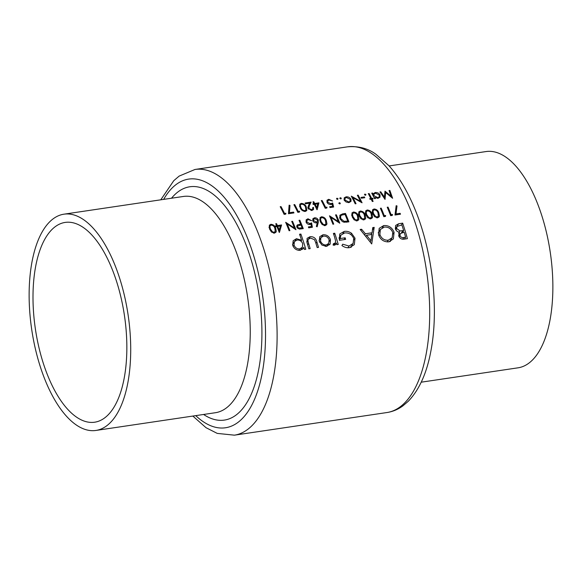 <?xml version="1.0" encoding="UTF-8"?>
<svg xmlns="http://www.w3.org/2000/svg" width="582" height="582" viewBox="0 0 582 582"><rect width="100%" height="100%" fill="white"/><g stroke="black" fill="none" stroke-linecap="round" stroke-linejoin="round"><path stroke-width="0.87" d="M275.228 231.49L274.086 232.254L272.522 231.891L270.412 228.995L269.881 226.842L270.113 225.801L271.19 225.132C273.125 225.372 274.348 226.442 274.864 228.333L275.228 231.49L274.158 233.164M298.639 228.02L297.671 227.024L297.737 225.94L300.989 225.03A134.304 59.924 81.6 0 1 301.978 227.518A134.304 59.924 81.6 0 1 302.109 227.868L298.639 228.02M325.891 223.975L324.756 224.739L323.192 224.376L321.082 221.48L320.551 219.327L320.784 218.286L321.861 217.617C323.788 217.857 325.018 218.927 325.534 220.818L325.891 223.975L324.821 225.649M378.387 216.184L377.245 216.955L375.681 216.591L373.571 213.689L373.04 211.535L373.273 210.495L374.35 209.833C376.285 210.073 377.507 211.135 378.024 213.034L378.387 216.184L377.318 217.857M371.534 217.202L370.399 217.966L368.835 217.603L366.725 214.707L366.194 212.554L366.427 211.513L367.504 210.844C369.432 211.084 370.661 212.154 371.178 214.045L371.534 217.202L370.465 218.876M364.688 218.221L363.554 218.985L361.989 218.621L359.88 215.726L359.349 213.572L359.581 212.525L360.658 211.863C362.586 212.103 363.815 213.172 364.332 215.064L364.688 218.221L363.619 219.894M357.843 219.232L356.708 220.003L355.144 219.632L353.034 216.737L352.503 214.583L352.736 213.543L353.812 212.881C355.74 213.121 356.97 214.183 357.486 216.075L357.843 219.232L356.773 220.905M343.947 221.298L340.666 218.461L340.696 215.9L341.554 215.144L345.031 214.402A134.304 59.924 81.6 0 1 347.621 220.753A134.304 59.924 81.6 0 1 347.752 221.095L343.947 221.298M44.283 377.936A109.307 48.772 81.6 0 1 63.882 214.191A109.307 48.772 81.6 0 1 115.563 266.687A109.307 48.772 81.6 0 1 95.965 430.44A109.307 48.772 81.6 0 1 44.283 377.936M46.996 373.702A100.977 45.054 81.6 0 1 65.104 222.426A100.977 45.054 81.6 0 1 112.85 270.928A100.977 45.054 81.6 0 1 94.742 422.197A100.977 45.054 81.6 0 1 46.996 373.702M389.147 165.935L486.035 151.56A109.307 48.772 81.6 0 1 537.717 204.064A109.307 48.772 81.6 0 1 518.118 367.809L421.23 382.185M318.514 247.379A134.304 59.924 -98.4 0 0 316.87 241.945C315.924 238.234 313.654 236.481 310.075 236.685L307.078 238.358L307.165 243.283A134.304 59.924 81.6 0 1 308.831 248.812L310.162 248.616A134.304 59.924 -98.4 0 0 308.569 243.341L307.922 240.584L308.307 239.297L310.512 238.038L314.549 239.719L315.597 242.301A134.304 59.924 81.6 0 1 317.183 247.576L318.514 247.379M338.251 244.455A134.304 59.924 -98.4 0 0 334.723 233.229L333.391 233.426A134.304 59.924 81.6 0 1 334.621 237.136L335.596 241.021L335.21 243.065L333.442 243.691L333.071 245.022L334.337 245.24L335.909 244.185L336.425 242.963A134.304 59.924 81.6 0 1 336.92 244.651L338.251 244.455M371.716 243.945L374.197 227.373L372.749 227.591L372.087 232.771L365.38 233.768L361.597 229.243L360.156 229.461L371.716 243.945M398.685 233.404L399.427 232.254L398.699 235.834C399.849 238.562 401.784 239.646 404.505 239.086L407.393 238.656A134.304 59.924 -98.4 0 0 402.664 223.153L398.663 223.75L395.665 225.438L395.345 228.741C396.044 230.683 397.404 231.854 399.427 232.254L398.968 232.807M388.812 241.836L393.367 238.933L394.087 232.334C392.123 227.511 388.667 225.256 383.72 225.561L379.195 228.333L378.547 234.713C380.446 239.704 383.865 242.076 388.812 241.836M341.925 245.531C344.304 247.285 346.807 248.005 349.44 247.677L354.314 244.666L355.02 238.205L351.572 233.317C349.222 231.621 346.77 230.996 344.202 231.425L339.772 233.971L339.393 240.308L345.657 239.377A134.304 59.924 -98.4 0 0 345.162 237.798L340.23 238.533L340.826 235.193L344.609 232.975C348.814 232.567 351.848 234.393 353.711 238.467L353.107 243.465L349.033 246.026L342.733 244.207L341.925 245.531M305.797 249.263A134.304 59.924 -98.4 0 0 300.879 234.059L299.548 234.255A134.304 59.924 81.6 0 1 301.607 240.235L296.464 238.707L293.168 240.737L292.702 245.306C294.136 248.805 296.624 250.478 300.152 250.311L303.338 248.39L303.84 247.343A134.304 59.924 81.6 0 1 304.466 249.46L305.797 249.263M326.633 246.382L330.198 243.873L330.452 239.638C329.019 236.168 326.531 234.546 322.981 234.772L319.729 236.707L319.256 241.297L321.962 245.102L326.633 246.382M329.907 244.382L329.616 244.775M396.007 213.936L397.004 205.948L396.16 205.701L394.996 215.02L400.474 214.205A134.304 59.924 -98.4 0 0 400.132 213.325L396.007 213.936L395.345 214.969M391.119 214.663A134.304 59.924 -98.4 0 0 390.98 214.314A134.304 59.924 -98.4 0 0 388.034 207.127L387.234 207.243A134.304 59.924 81.6 0 1 390.187 214.438A134.304 59.924 81.6 0 1 390.66 215.66L392.304 215.42L392.486 214.46L391.119 214.663L390.587 215.486M384.273 215.682A134.304 59.924 -98.4 0 0 384.135 215.333A134.304 59.924 -98.4 0 0 381.188 208.145L380.388 208.261A134.304 59.924 81.6 0 1 383.342 215.449A134.304 59.924 81.6 0 1 383.814 216.679L385.459 216.431L385.64 215.478L384.273 215.682L383.742 216.504M377.609 217.828L379.129 216.897L379.442 216.031L378.824 212.91C378.104 210.502 376.503 209.193 374.015 208.982L372.487 209.898L372.771 213.805L374.626 216.744L377.609 217.828M370.763 218.847L372.284 217.908L372.596 217.042L371.971 213.921C371.258 211.521 369.657 210.211 367.169 210L365.642 210.917L365.925 214.823L367.78 217.763L370.763 218.847M363.917 219.865L365.438 218.927L365.751 218.061L365.125 214.94C364.412 212.532 362.812 211.222 360.316 211.011L358.788 211.928L359.079 215.835L360.935 218.774L363.917 219.865M357.072 220.876L358.592 219.945L358.905 219.079L358.279 215.958C357.566 213.55 355.966 212.241 353.47 212.03L351.943 212.947L352.234 216.853L354.082 219.792L357.072 220.876M348.894 221.858A134.304 59.924 -98.4 0 0 348.422 220.629A134.304 59.924 -98.4 0 0 345.468 213.441L342.711 213.849L339.903 215.209L339.866 218.577L342.311 221.538L344.151 222.237L348.894 221.858M339.764 223.212A134.304 59.924 -98.4 0 0 339.291 221.989A134.304 59.924 -98.4 0 0 336.338 214.794L335.545 214.911A134.304 59.924 81.6 0 1 338.251 221.487L329.492 215.813A134.304 59.924 81.6 0 1 332.446 223.001A134.304 59.924 81.6 0 1 332.919 224.23L333.719 224.106A134.304 59.924 -98.4 0 0 333.239 222.884A134.304 59.924 -98.4 0 0 331.042 217.45L339.764 223.212M325.12 225.62L326.64 224.681L326.953 223.815L326.327 220.694C325.614 218.294 324.014 216.984 321.519 216.773L319.991 217.683L320.282 221.597L322.13 224.528L325.12 225.62M317.139 226.805L318.267 222.513L318.267 219.931C317.474 218.41 316.222 217.704 314.498 217.814L312.854 218.781L312.796 220.76C313.56 222.251 314.775 222.95 316.455 222.855L317.343 222.637L316.346 226.427L317.139 226.805M312.374 227.278L311.61 222.884L309.82 223.604L306.918 222.069L306.983 220.411L308.293 219.632L311.683 220.709L307.973 218.781L306.161 219.8L306.103 222.157C306.889 223.815 308.198 224.594 310.024 224.492L311.006 224.172L311.414 226.485L308.387 226.936A134.304 59.924 81.6 0 1 308.722 227.817L312.374 227.278M303.251 228.631A134.304 59.924 -98.4 0 0 302.771 227.402A134.304 59.924 -98.4 0 0 299.825 220.214L299.024 220.331A134.304 59.924 81.6 0 1 300.639 224.165L297.788 224.739L296.915 225.423L296.878 227.147L297.54 228.18L299.424 229.061L303.251 228.631M295.947 229.715A134.304 59.924 -98.4 0 0 295.474 228.486A134.304 59.924 -98.4 0 0 292.52 221.298L291.72 221.415A134.304 59.924 81.6 0 1 294.434 227.991L285.675 222.309A134.304 59.924 81.6 0 1 288.621 229.504A134.304 59.924 81.6 0 1 289.101 230.727L289.894 230.61A134.304 59.924 -98.4 0 0 289.421 229.381A134.304 59.924 -98.4 0 0 287.224 223.954L295.947 229.715M279.418 232.4L281.579 224.95L277.359 225.576A134.304 59.924 -98.4 0 0 276.545 223.663L275.744 223.786A134.304 59.924 81.6 0 1 276.559 225.692L275.533 225.845A134.304 59.924 81.6 0 1 275.89 226.696L276.916 226.551A134.304 59.924 81.6 0 1 278.698 230.974A134.304 59.924 81.6 0 1 279.251 232.422L279.418 232.4M274.449 233.135L275.977 232.196L276.283 231.33L275.664 228.209C274.951 225.809 273.344 224.499 270.856 224.288L269.328 225.198L269.612 229.112L271.467 232.051L274.449 233.135M374.619 198.688L375.412 198.571A134.304 59.924 -98.4 0 0 374.895 197.524L378.096 198.28L380.024 197.167L380.046 194.883C378.955 193.173 377.318 192.38 375.135 192.526L373.04 193.959A134.304 59.924 -98.4 0 0 372.531 193.013L371.731 193.137A134.304 59.924 81.6 0 1 374.619 198.688M373.244 193.573L372.567 194.694M365.561 195.29L365.969 194.555L364.892 194.046L364.485 194.781L365.561 195.29L365.969 194.555L365.496 195.297M364.463 194.723L364.892 194.046L364.485 194.781M358.156 195.152L357.355 195.268A134.304 59.924 81.6 0 1 360.447 201.248L351.31 196.163A134.304 59.924 81.6 0 1 355.216 203.816L356.017 203.7A134.304 59.924 -98.4 0 0 352.961 197.64L362.062 202.805A134.304 59.924 -98.4 0 0 358.156 195.152L357.683 195.879M340.914 198.949L341.321 198.215L340.244 197.705L339.837 198.433L340.914 198.949L341.321 198.215L340.848 198.957M339.815 198.375L340.244 197.705L339.837 198.433M330.001 207.563L333.653 207.017L332.642 203.009L330.882 203.693L327.862 202.325L327.841 200.805L329.114 200.077L332.591 201.016L328.743 199.306L326.982 200.259L327.055 202.412C327.921 203.911 329.281 204.609 331.136 204.5L332.104 204.195L332.635 206.312L329.608 206.756A134.304 59.924 81.6 0 1 330.001 207.563M317.132 209.687L318.914 202.842L314.687 203.467A134.304 59.924 -98.4 0 0 313.763 201.736L312.963 201.852A134.304 59.924 81.6 0 1 313.887 203.584L312.861 203.736A134.304 59.924 81.6 0 1 313.269 204.515L314.295 204.362A134.304 59.924 81.6 0 1 316.972 209.709L317.132 209.687M306.278 206.916C305.448 204.733 303.753 203.562 301.214 203.387L299.723 204.246L300.232 207.81C301.09 210.022 302.793 211.23 305.324 211.441L306.809 210.56L306.278 206.916L305.79 207.679M293.939 212.91A134.304 59.924 -98.4 0 0 293.546 212.11L289.421 212.721L289.989 205.395L289.123 205.184L288.461 213.725L293.939 212.91M285.769 214.125L285.908 213.238L284.533 213.441A134.304 59.924 -98.4 0 0 281.011 206.595L280.211 206.712A134.304 59.924 81.6 0 1 284.125 214.365L285.769 214.125M299.468 212.088L299.599 211.208L298.231 211.412A134.304 59.924 -98.4 0 0 294.703 204.558L293.91 204.682A134.304 59.924 81.6 0 1 297.817 212.335L299.468 212.088M312.73 207.548L312.723 208.996L311.552 209.651L308.846 208.356L309.34 205.752L311.137 202.121L305.092 203.023A134.304 59.924 81.6 0 1 305.506 203.787L309.646 203.176L308.482 205.519L308.082 208.538L311.901 210.458L313.516 209.542L313.531 207.432L312.73 207.548M326.851 208.029L326.982 207.148L325.614 207.352A134.304 59.924 -98.4 0 0 322.093 200.499L321.293 200.615A134.304 59.924 81.6 0 1 325.207 208.269L326.851 208.029M337.604 199.444L338.011 198.709L336.934 198.193L336.527 198.928L337.604 199.444L338.011 198.709L337.538 199.444M336.505 198.869L336.934 198.193L336.527 198.928M339.917 203.94L340.339 203.191L339.277 202.66L338.855 203.409L339.917 203.94L340.339 203.191L339.852 203.947M338.833 203.351L339.277 202.66L338.855 203.409M349.047 202.587L351.055 201.285L350.931 199.168C349.847 197.458 348.225 196.68 346.057 196.84L344.195 197.858L344.202 200.172L346.108 202.027L349.047 202.587M364.798 197.705A134.304 59.924 -98.4 0 0 364.39 196.927L360.971 197.436A134.304 59.924 81.6 0 1 361.371 198.215L364.798 197.705M373.12 201.379A134.304 59.924 -98.4 0 0 371.993 199.08L373.135 198.906A134.304 59.924 -98.4 0 0 372.786 198.215L371.643 198.382A134.304 59.924 -98.4 0 0 369.112 193.522L368.311 193.646A134.304 59.924 81.6 0 1 370.843 198.506L369.708 198.673A134.304 59.924 81.6 0 1 370.05 199.364L371.192 199.197A134.304 59.924 81.6 0 1 372.32 201.496L373.12 201.379M389.875 190.445L389.074 190.561L391.068 196.17L385 191.165L384.447 197.138L380.752 191.798L379.951 191.915L385.044 199.393L385.633 192.526L392.61 198.273L389.875 190.445L389.343 191.282M401.522 224.943L402.664 223.153M402.475 232.429L403.668 230.567L399.958 230.923L396.677 228.537L396.909 226.536L395.404 228.886L398.663 223.75M405.61 237.209L403.813 237.478C402.082 237.9 400.823 237.274 400.016 235.608L400.256 233.637L404.148 232.16A134.304 59.924 81.6 0 1 405.61 237.209L404.403 239.093M402.715 239.187L403.813 237.478M399.165 236.939L400.016 235.608M399.15 232.189L399.958 230.923M395.847 229.839L396.677 228.537M396.909 226.536L401.856 224.892A134.304 59.924 81.6 0 1 403.668 230.567M285.296 214.191L285.908 213.238M280.546 207.323L281.011 206.595M284.045 214.205L284.533 213.441M292.942 213.056L293.546 212.11M289.007 206.923L289.989 205.395M288.817 213.674L289.421 212.721M298.988 212.161L299.599 211.208M294.237 205.293L294.703 204.558M297.744 212.175L298.231 211.412M299.526 206.021L301.214 203.387M305.485 207.032L305.972 209.993L304.91 210.64C302.967 210.393 301.672 209.411 301.032 207.694L300.377 205.737L300.552 204.777L301.6 204.158C303.578 204.362 304.866 205.322 305.485 207.032M304.393 211.441L304.91 210.64M300.567 208.421L301.032 207.694M299.745 206.726L300.377 205.737M311.021 210.488L311.552 209.651M312.905 208.407L313.531 207.432M307.834 207.279L311.137 202.121M307.885 208.021L309.34 205.752M308.402 209.054L308.846 208.356M317.408 205.184L318.914 202.842M313.298 204.508L313.887 203.584M313.298 202.463L313.763 201.736M314.098 204.391L314.687 203.467M315.095 204.238L317.75 203.846L316.79 207.578A134.304 59.924 -98.4 0 0 315.095 204.238L314.622 204.98M316.302 208.334L316.79 207.578M326.378 208.101L326.982 207.148M321.628 201.227L322.093 200.499M325.127 208.109L325.614 207.352M332.024 207.257L332.635 206.312M326.924 202.143L328.743 199.306M327.433 203.002L327.862 202.325M330.336 204.537L330.882 203.693M331.791 204.326L332.642 203.009M335.836 215.587L336.338 214.794M330.532 218.25L331.042 217.45M337.887 222.055L338.251 221.487M344.835 214.438L345.468 213.441M347.098 222.128L347.752 221.095M343.787 222.157L344.304 221.356M340.172 219.232L340.666 218.461M351.644 214.889L353.47 212.03M357.748 216.788L358.279 215.958M356.148 220.869L356.708 220.003M352.525 217.523L353.034 216.737M351.812 215.66L352.503 214.583M358.49 213.87L360.316 211.011M364.594 215.769L365.125 214.94M362.993 219.858L363.554 218.985M359.378 216.511L359.88 215.726M358.658 214.642L359.349 213.572M365.336 212.852L367.169 210M371.44 214.758L371.971 213.921M369.839 218.839L370.399 217.966M366.224 215.493L366.725 214.707M365.503 213.623L366.194 212.554M372.182 211.841L374.015 208.982M378.285 213.74L378.824 212.91M376.685 217.821L377.245 216.955M373.069 214.482L373.571 213.689M372.356 212.612L373.04 211.535M384.978 216.504L385.64 215.478M380.679 208.938L381.188 208.145M391.824 215.486L392.486 214.46M387.525 207.92L388.034 207.127M393.054 233.942L394.087 232.334M390.355 240.592L390.435 241.399M382.352 227.7L383.72 225.561M388.296 240.206C384.28 240.417 381.479 238.518 379.879 234.517L380.337 229.512L384.295 227.089C388.296 226.805 391.119 228.617 392.763 232.531L392.21 237.696L388.296 240.206L387.19 241.93M378.991 235.914L379.879 234.517M360.898 230.334L361.597 229.243M364.667 234.881L365.38 233.768M370.923 234.597L372.087 232.771M372.429 230.13L374.197 227.373M370.96 240.824L366.573 235.244L371.862 234.459L370.96 240.824L370.225 241.967M365.86 236.357L366.573 235.244M347.92 247.772L349.033 246.026M339.299 239.98L340.23 238.533M343.991 239.624L345.162 237.798M342.907 233.447L344.202 231.425M350.8 234.51L351.572 233.317M353.972 239.835L355.02 238.205M351.259 246.339L351.353 247.154M333.806 234.662L334.723 233.229M335.152 244.942L336.425 242.963M333.333 245.117L334.177 243.793M399.47 214.358L400.132 213.325M395.942 207.607L397.004 205.948M299.977 235.463L300.879 234.059M302.64 249.22L303.84 247.343M295.081 240.861L296.464 238.707M301.003 241.181L301.607 240.235M299.752 248.9C297.053 249.045 295.147 247.779 294.026 245.087L294.397 241.639L296.951 240.046C299.694 239.842 301.629 241.079 302.742 243.756L302.393 247.27L299.752 248.9L298.821 250.362M293.161 246.433L294.026 245.087M315.939 243.407L316.87 241.945M306.867 242.243L307.922 240.584M308.7 238.824L310.075 236.685M321.65 236.845L322.981 234.772M329.354 241.355L330.452 239.638M326.226 244.971C323.527 245.066 321.65 243.771 320.58 241.094L320.893 237.667L323.439 236.117C326.124 235.943 328.022 237.18 329.121 239.828L328.721 243.392L326.226 244.971L325.287 246.433M319.714 242.447L320.58 241.094M345.381 197.902L346.057 196.84M350.371 200.041L350.931 199.168M348.698 201.896L344.995 200.048L344.966 198.324L346.428 197.509L350.131 199.284L350.124 201.066L348.225 202.631M344.559 200.732L344.995 200.048M352.488 198.382L352.961 197.64M360.113 201.765L360.447 201.248M363.801 197.858L364.39 196.927M371.505 199.837L371.993 199.08M370.319 199.328L370.843 198.506M368.639 194.257L369.112 193.522M371.12 199.211L371.643 198.382M372.262 199.037L372.786 198.215M372.065 193.748L372.531 193.013M374.481 193.551L375.135 192.526M379.471 195.785L380.046 194.883M374.408 198.28L374.895 197.524M377.74 197.589L373.986 195.756L373.942 194.068L375.47 193.202L379.246 194.992L379.231 196.738L377.267 198.324M373.506 196.498L373.986 195.756M319.693 219.625L321.519 216.773M325.796 221.524L326.327 220.694M324.196 225.612L324.756 224.739M320.573 222.266L321.082 221.48M319.86 220.396L320.551 219.327M312.723 220.578L314.498 217.814M317.488 221.138L318.267 219.931M316.266 221.96L313.574 220.593L313.647 219.356L314.818 218.665L317.452 220.018L317.386 221.327L315.684 222.87M313.101 221.335L313.574 220.593M310.752 227.518L311.414 226.485M306.001 221.866L307.973 218.781M306.445 222.811L306.918 222.069M309.238 224.521L309.82 223.604M310.693 224.31L311.61 222.884M299.315 221.007L299.825 220.214M296.689 226.449L297.788 224.739M299.999 225.169L300.639 224.165M301.447 228.893L302.109 227.868M297.198 227.766L297.671 227.024M384.651 194.053L385.633 192.526M380.33 192.453L380.752 191.798M384.011 197.815L384.447 197.138M390.704 196.738L391.068 196.17M269.022 227.14L270.856 224.288M275.133 229.046L275.664 228.209M273.533 233.127L274.086 232.254M269.91 229.781L270.412 228.995M269.197 227.911L269.881 226.842M279.949 227.489L281.579 224.95M275.919 226.696L276.559 225.692M276.035 224.463L276.545 223.663M276.712 226.58L277.359 225.576M277.716 226.427L280.364 226.034L279.193 230.094A134.304 59.924 -98.4 0 0 277.716 226.427L277.199 227.235M278.669 230.909L279.193 230.094M292.011 222.091L292.52 221.298M286.708 224.754L287.224 223.954M294.07 228.559L294.434 227.991M95.965 430.44L215.486 412.703A109.307 48.772 -98.4 0 0 235.092 248.958A109.307 48.772 -98.4 0 0 183.41 196.454L63.882 214.191M171.508 198.222A117.928 52.62 81.6 0 1 245.531 243.436A117.928 52.62 81.6 0 1 257.157 376.518A117.928 52.62 81.6 0 1 203.584 414.471M195.741 415.635A125.683 56.083 -98.4 0 0 258.764 387.547A125.683 56.083 -98.4 0 0 248.056 239.486A125.683 56.083 -98.4 0 0 163.658 199.386M258.495 233.971A134.304 59.924 81.6 0 1 234.415 435.169L387.001 412.529A134.304 59.924 -98.4 0 0 411.081 211.339A134.304 59.924 -98.4 0 0 347.585 146.831L194.999 169.471A134.304 59.924 81.6 0 1 258.495 233.971M401.507 232.698L402.788 230.698M341.99 214.976L342.711 213.849M346.479 222.208L347.127 221.189M307.638 244.804L308.569 243.341M316.753 224.878L318.267 222.513M299.366 225.256L299.999 224.259M299.868 229.068L300.479 228.108M192.853 416.065L206.021 427.69L217.224 433.394L234.415 435.169M347.585 146.831C358.577 145.922 368.042 148.417 375.979 154.31L389.009 165.783C399.645 177.619 408.746 193.224 416.305 212.59C432.717 254.094 438.712 309.173 431.117 349.789C427.079 372.495 419.447 389.671 408.222 401.318L402.868 405.894C398.015 409.437 392.726 411.649 387.001 412.529M160.77 199.815L173.778 180.682L179.132 176.106L194.999 169.471M400.256 233.637L398.75 235.994M305.972 209.993L305.026 211.47M300.552 204.777L299.592 206.275M312.723 208.996L311.777 210.48M327.841 200.805L326.953 202.201M340.674 215.937L339.575 217.653M352.736 213.543L351.695 215.165M359.581 212.525L358.541 214.154M366.427 211.513L365.387 213.136M373.273 210.495L372.233 212.117M380.337 229.512L378.169 232.902M392.21 237.696L389.664 241.661M353.107 243.465L350.56 247.437M340.826 235.193L338.935 238.14M335.159 243.131L333.813 245.24M294.397 241.639L292.513 244.578M302.393 247.27L300.479 250.253M308.307 239.297L306.75 241.734M320.893 237.667L319.06 240.541M328.721 243.392L326.829 246.353M344.966 198.324L344.027 199.786M350.124 201.066L349.164 202.572M373.942 194.068L373.004 195.523M379.231 196.738L378.264 198.251M320.784 218.286L319.744 219.909M313.64 219.356L312.774 220.716M317.386 221.327L316.412 222.855M306.983 220.411L306.016 221.924M297.737 225.94L296.915 227.227M270.113 225.801L269.073 227.424"/></g></svg>
